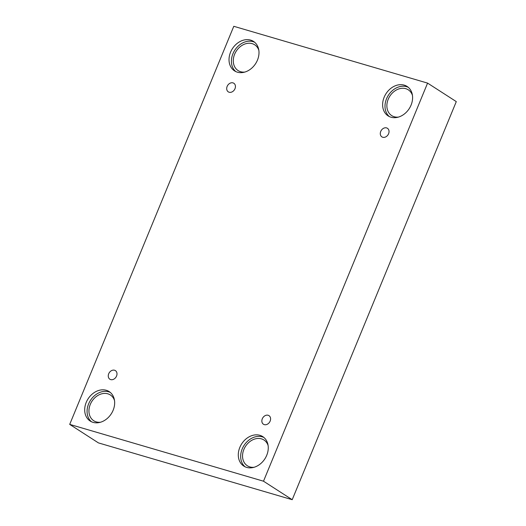 <?xml version="1.0" encoding="UTF-8"?>
<svg xmlns="http://www.w3.org/2000/svg" width="526" height="526" viewBox="0 0 526 526"><rect width="100%" height="100%" fill="white"/><g stroke="black" fill="none" stroke-linecap="round" stroke-linejoin="round"><path stroke-width="0.79" d="M292.213 499.7L456.292 101.61L427.579 83.108L233.787 26.3L69.708 424.39L98.421 442.892L292.213 499.7L263.5 481.205L427.579 83.108M227.14 86.409A5.109 4.024 122.8 0 1 233.833 83.266A5.109 4.024 122.8 0 1 234.451 89.736A5.109 4.024 122.8 0 1 228.297 91.853A5.109 4.024 122.8 0 1 227.14 86.409M69.708 424.39L263.5 481.205M108.704 373.769A5.109 4.024 122.8 0 1 115.391 370.62A5.109 4.024 122.8 0 1 116.009 377.096A5.109 4.024 122.8 0 1 109.855 379.213A5.109 4.024 122.8 0 1 108.704 373.769M262.296 418.795A5.109 4.024 122.8 0 1 268.99 415.652A5.109 4.024 122.8 0 1 269.608 422.128A5.109 4.024 122.8 0 1 263.454 424.239A5.109 4.024 122.8 0 1 262.296 418.795M380.739 131.434A5.109 4.024 122.8 0 1 387.432 128.291A5.109 4.024 122.8 0 1 388.05 134.768A5.109 4.024 122.8 0 1 381.896 136.878A5.109 4.024 122.8 0 1 380.739 131.434M86.225 402.383A17.516 13.807 122.8 0 1 109.165 391.6A17.516 13.807 122.8 0 1 111.282 413.804A17.516 13.807 122.8 0 1 90.189 421.05A17.516 13.807 122.8 0 1 86.225 402.383M230.559 52.206A17.516 13.807 122.8 0 1 253.499 41.422A17.516 13.807 122.8 0 1 255.616 63.626A17.516 13.807 122.8 0 1 234.524 70.878A17.516 13.807 122.8 0 1 230.559 52.206M384.158 97.231A17.516 13.807 122.8 0 1 407.098 86.448A17.516 13.807 122.8 0 1 409.215 108.652A17.516 13.807 122.8 0 1 388.122 115.904A17.516 13.807 122.8 0 1 384.158 97.231M239.823 447.409A17.516 13.807 122.8 0 1 262.763 436.626A17.516 13.807 122.8 0 1 264.88 458.83A17.516 13.807 122.8 0 1 243.788 466.082A17.516 13.807 122.8 0 1 239.823 447.409M254.091 467.272A15.326 12.078 122.8 0 1 247.351 465.773A15.326 12.078 122.8 0 1 244.623 447.856A15.326 12.078 122.8 0 1 261.442 438.855A15.326 12.078 122.8 0 1 263.96 439.999A15.326 12.078 122.8 0 1 268.109 445.509M263.901 437.468A17.516 13.807 -57.2 0 0 242.203 448.941A17.516 13.807 -57.2 0 0 245.031 466.772M398.419 117.094A15.326 12.078 122.8 0 1 391.686 115.595A15.326 12.078 122.8 0 1 388.951 97.678A15.326 12.078 122.8 0 1 405.77 88.677A15.326 12.078 122.8 0 1 408.288 89.821A15.326 12.078 122.8 0 1 412.437 95.337M408.235 87.296A17.516 13.807 -57.2 0 0 386.538 98.763A17.516 13.807 -57.2 0 0 389.358 116.594M244.827 72.069A15.326 12.078 122.8 0 1 238.087 70.569A15.326 12.078 122.8 0 1 235.359 52.653A15.326 12.078 122.8 0 1 252.178 43.651A15.326 12.078 122.8 0 1 254.696 44.795A15.326 12.078 122.8 0 1 258.845 50.305M254.637 42.264A17.516 13.807 -57.2 0 0 232.939 53.737A17.516 13.807 -57.2 0 0 235.766 71.562M100.492 422.247A15.326 12.078 122.8 0 1 93.759 420.747A15.326 12.078 122.8 0 1 91.024 402.831A15.326 12.078 122.8 0 1 107.843 393.823A15.326 12.078 122.8 0 1 110.361 394.973A15.326 12.078 122.8 0 1 114.51 400.483M110.309 392.442A17.516 13.807 -57.2 0 0 88.605 403.915A17.516 13.807 -57.2 0 0 91.432 421.74"/></g></svg>
